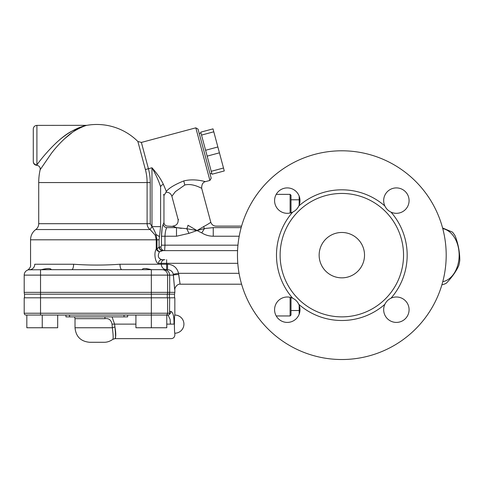 <?xml version="1.0" encoding="UTF-8"?>
<svg xmlns="http://www.w3.org/2000/svg" width="484" height="484" viewBox="0 0 484 484"><rect width="100%" height="100%" fill="white"/><g stroke="black" fill="none" stroke-linecap="round" stroke-linejoin="round"><path stroke-width="0.73" d="M237.469 255.159A104.362 104.362 0 0 1 394.012 164.778A104.362 104.362 0 0 1 394.012 345.54A104.362 104.362 0 0 1 237.469 255.159M390.999 298.192A12.705 12.705 0 0 1 409.083 309.706A12.705 12.705 0 0 1 393.625 322.108A12.705 12.705 0 0 1 384.865 304.327C386.19 301.574 388.235 299.529 390.999 298.192A65.34 65.34 0 0 0 390.999 212.125C388.247 210.8 386.202 208.755 384.865 205.99A12.705 12.705 0 0 1 396.378 187.907A12.705 12.705 0 0 1 408.78 203.365A12.705 12.705 0 0 1 390.999 212.125L390.6 211.931M403.541 255.159A61.71 61.71 0 0 0 341.831 193.449A61.71 61.71 0 0 0 280.121 255.159A61.71 61.71 0 0 0 341.831 316.869A61.71 61.71 0 0 0 403.541 255.159M292.663 298.192C295.415 299.517 297.46 301.562 298.797 304.327A12.705 12.705 0 0 1 287.284 322.411A12.705 12.705 0 0 1 274.882 306.953A12.705 12.705 0 0 1 292.663 298.192A65.34 65.34 0 0 1 292.663 212.125A12.705 12.705 0 0 1 274.579 200.612A12.705 12.705 0 0 1 290.037 188.209A12.705 12.705 0 0 1 298.797 205.99C297.472 208.743 295.428 210.788 292.663 212.125M364.519 255.159A22.688 22.688 0 0 1 341.831 277.846A22.688 22.688 0 0 1 319.144 255.159A22.688 22.688 0 0 1 341.831 232.471A22.688 22.688 0 0 1 364.519 255.159M388.077 210.237A12.705 12.705 0 0 1 384.865 205.99A65.34 65.34 0 0 0 298.797 205.99M386.752 301.405A12.705 12.705 0 0 1 388.041 300.11M385.058 303.928L384.865 304.327A65.34 65.34 0 0 1 298.797 304.327M105.064 316.869A3.63 1.349 -90 0 0 104.883 318.684C108.749 318.091 111.138 319.906 112.046 324.129L112.361 327.759C113.268 334.976 113.407 338.848 112.778 339.375L114.962 338.649L171.215 338.649C173.417 338.437 174.627 337.221 174.845 335.019L174.845 333.204C174.27 333.7 174.27 314.558 174.845 315.054L174.845 297.811L24.2 297.811L24.2 313.239A1.815 1.815 0 0 0 26.015 315.054L166.774 315.054L166.774 327.759L135.919 327.759L135.919 315.054M167.597 297.811L167.597 313.239L151.335 313.239L151.347 327.759M166.774 315.054L168.117 315.211L169.249 314.594A1.815 1.815 -90 0 1 168.045 315.054M57.681 315.054L57.681 327.759L26.826 327.759L26.826 315.054M42.253 315.054L42.253 327.759M28.532 315.054L39.464 315.054M210.026 173.829L211.78 173.357M213.795 131.799L224.286 170.949L212.01 174.234L200.739 132.156L213.008 128.871L213.795 131.799L201.525 135.084M209.917 180.435L211.199 178.209L198.047 129.125L195.82 127.837L209.917 180.435L205.531 181.609M223.499 168.021L211.23 171.306M217.861 146.979L205.591 150.27M219.433 152.835L207.158 156.126M24.509 294.181A5.445 5.445 0 0 1 24.2 292.366A5.445 5.445 0 0 0 24.509 294.181A5.445 5.445 0 0 1 24.2 292.366A5.445 5.445 0 0 0 24.509 294.181L24.509 297.811L24.509 294.181L169.37 294.181L169.37 297.811M174.536 294.181L174.845 292.366L169.678 292.366L169.37 294.181L174.536 294.181L174.536 297.811M164.862 259.696A3.63 3.533 -90 0 0 161.323 263.326L161.323 264.234L119.996 264.234A5.445 1.906 -90 0 0 121.901 269.679L142.314 269.679C142.369 268.142 145.381 268.13 151.347 269.636L152.2 269.679M148.304 268.995L146.422 268.487M178.687 274.519C180.508 287.066 180.514 287.066 178.717 274.519L178.542 273.309C177.083 267.64 173.423 264.615 167.561 264.234L161.323 264.234A5.445 5.306 -90 0 0 166.629 269.679L166.593 269.679M142.272 269.679L167.561 269.679C170.622 269.872 172.528 271.385 173.272 274.216L173.375 275.124C175.057 293.945 175.045 293.945 173.345 275.124M51.328 269.679L28.411 269.818A5.445 5.445 0 0 1 29.645 269.679C26.626 270.235 26.626 270.235 29.645 269.679A5.445 5.1 -90 0 0 34.745 264.234C29.167 265.347 29.167 265.347 34.745 264.234L73.604 264.234A5.445 1.906 -90 0 1 71.699 269.679L121.901 269.679M41.406 269.679C47.293 268.142 50.602 268.13 51.328 269.636L40.535 269.679L40.535 275.124L151.335 275.124L151.335 269.679M51.292 269.679L71.699 269.679M163.386 184.368L163.392 184.386C160.984 179.201 157.179 173.671 151.976 167.773C155.866 174.573 158.74 180.919 160.597 186.812C164.941 198.373 164.941 198.373 160.597 186.812A3.63 2.529 -18.6 0 1 163.386 184.368L166.333 191.386C165.909 192.547 165.909 192.541 166.333 191.38C169.097 187.974 174.906 184.495 183.745 180.943L184.827 184.991C193.062 182.976 201.755 188.603 201.671 188.27L210.74 222.083C210.649 222.586 208.277 224.098 203.637 226.615L197.036 230.553L187.967 225.266C175.22 217.8 175.22 217.8 187.967 225.266A5.445 2.287 106.9 0 1 186.776 228.726L188.99 233.361L197.036 230.553L201.749 232.883L204.502 228.545L197.036 230.553L186.776 228.726L176.491 227.625L181.355 228.375M201.683 188.276L201.677 188.264C201.634 184.422 202.917 182.196 205.525 181.603C205.591 181.881 194.858 178.124 183.745 180.943M161.898 259.696C158.153 258.523 157.354 255.885 159.496 251.777L162.449 250.658A3.63 3.34 72 0 1 159.085 247.058L156.973 249.072A3.63 2.142 -130.9 0 0 159.496 251.777A3.63 2.541 28.8 0 1 156.241 249.072C153.301 253.664 155.872 264.01 158.516 263.326A3.63 3.382 -90 0 1 161.898 259.696L164.826 259.696M159.484 246.991A3.63 3.388 -90 0 0 162.872 250.621L164.439 250.621A3.63 3.467 90 0 1 160.972 246.991L159.085 247.058L159.085 239.798L160.597 226.633L160.597 186.812M164.675 250.095L164.971 245.176L161.481 245.176L160.972 246.991M237.946 245.176L164.971 245.176L164.971 236.228C165.201 232.017 165.818 229.15 166.823 227.625A3.63 3.406 23.9 0 1 163.229 224.189C162.279 226.318 161.692 230.336 161.481 236.228L162.146 228.363M161.481 245.176L161.481 236.228L176.491 236.228L176.491 227.625L166.823 227.625C167.839 225.623 167.839 225.623 166.823 227.625L166.829 227.613M163.229 224.189L163.235 224.171C164.191 221.926 164.191 221.926 163.229 224.189M159.496 251.777L162.872 250.621L237.565 250.621L162.872 250.621M173.49 226.421L167.585 226.119C165.383 225.901 164.173 224.691 163.955 222.489L163.955 195.53L163.441 194.368M119.996 264.234C104.532 265.353 89.068 265.353 73.604 264.234M178.717 274.519A5.445 0.605 -1.3 0 0 173.375 275.124L169.678 275.124C169.346 271.802 167.543 269.987 164.276 269.679M239.06 273.309L178.542 273.309L173.272 274.216M167.561 264.234L167.561 269.679M166.629 259.696L166.629 269.679M200.914 187.913L199.874 187.441M163.955 195.53L166.012 192.263C168.952 192.166 170.906 193.497 171.881 196.268L175.353 191.664L184.827 184.991M171.881 196.268L178.039 219.264L178.602 219.657M159.46 236.954A9.075 3.672 -170.2 0 0 156.132 234.649C154.541 230.741 153.15 228.067 151.976 226.633L150.246 223.693L150.246 182.559A53.446 53.446 0 0 0 148.425 168.728L151.976 167.773L151.976 226.633L160.597 226.633M151.952 226.621L150.082 229.549L155.183 235.079L156.132 234.649L156.973 239.798L156.973 249.072L156.241 249.072L156.241 239.798L159.085 239.798M150.246 223.693L147.1 223.693C147.215 226.216 148.207 228.17 150.082 229.549L35.749 229.549C37.673 228.073 38.66 226.119 38.72 223.693L38.72 182.559A58.08 58.08 0 0 1 40.154 169.745L51.201 153.609C56.192 147.009 61.692 141.14 67.7 136.01C74.137 130.123 84.385 125.755 86.872 125.332A58.08 58.08 0 0 1 137.873 141.485L145.388 169.539A50.3 50.3 0 0 1 147.1 182.559L147.1 223.693L38.72 223.693M155.183 235.079L156.241 239.798L30.552 239.798C30.655 235.557 32.386 232.138 35.749 229.549M241.165 227.625L213.25 227.625L213.25 236.228L239.199 236.228M213.25 227.625L204.502 228.545A5.445 2.601 -109.9 0 1 203.637 226.615M176.491 227.625C171.614 225.659 171.614 225.659 176.485 227.625M33.275 161.353L33.275 161.353A3.63 3.557 -0 0 0 36.905 164.911L36.905 125.386C34.703 125.598 33.493 126.808 33.275 129.016L33.275 161.353L33.275 129.016M37.08 164.669L37.716 163.816M71.934 132.755L64.318 138.987M55.987 143.064C63.531 136.016 71.269 130.874 79.213 127.637C83.653 125.834 89.231 124.66 84.174 125.931L72.183 131.013C57.354 138.388 40.16 160.035 36.905 164.911M167.289 297.811L167.289 294.181A5.445 5.421 -90 0 0 167.597 292.366L169.678 292.366L169.678 275.124L167.597 275.124A5.445 5.421 -90 0 0 162.176 269.679M29.645 269.679A5.445 5.445 0 0 0 24.2 275.124L40.535 275.124L40.535 292.366L151.335 292.366L151.335 275.124L167.597 275.124L167.597 292.366L151.335 292.366L151.335 313.239L40.535 313.239L40.535 292.366L24.2 292.366L24.2 275.124A5.445 5.445 0 0 1 27.406 270.163L27.406 270.163A5.445 5.445 0 0 0 24.2 275.124A5.445 5.445 0 0 1 29.645 269.679A5.445 5.445 0 0 0 28.411 269.818M168.111 315.217L170.102 319.325L170.416 324.129C171.288 342.86 171.288 342.86 170.416 324.129L174.01 324.129C174.924 338.177 174.924 338.177 174.01 324.129C174.119 316.3 173.06 312.065 170.822 311.424A3.63 3.442 90 0 1 169.83 313.977L169.503 314.279L169.678 297.811M112.046 316.869L114.587 324.129L114.95 327.033C115.991 333.095 116.027 336.876 115.059 338.376C115.767 339.23 115.73 335.454 114.95 327.033A3.63 0.714 -11.3 0 0 112.361 327.759L75.02 327.759C75.885 336.58 80.725 341.42 89.54 342.279L104.06 342.279C107.055 342.327 109.959 341.359 112.772 339.375M127.655 316.869L127.655 315.054L127.655 316.869L65.945 316.869L65.945 315.054M299.179 305.235L299.185 314.158M299.179 196.171L299.179 205.083M442.594 227.976L452.425 232.09A29.947 21.175 -90 0 1 455.232 236.059C458.245 244.093 459.77 252.128 459.8 260.162A29.947 21.175 -90 0 1 458.771 265.589C456.103 271.47 451.947 277.35 446.296 283.231A29.947 21.175 -90 0 1 442.461 284.689L441.928 284.689M442.769 281.688A26.771 18.93 90 0 0 459.11 256.853A26.771 18.93 90 0 0 445.117 229.301A26.771 18.93 90 0 0 442.769 228.629M442.461 284.689L442.001 284.453M291.011 212.76L291.011 195.264L290.104 194.356L290.104 213.002M290.104 297.315L290.104 315.961L276.231 315.961M290.104 194.356L276.231 194.356M290.104 315.961L291.011 315.054L291.011 297.557M145.388 169.539L148.425 168.728L141.376 142.429L195.82 127.837M158.516 263.326L237.789 263.326M150.246 182.559L38.72 182.559M201.749 232.883C205.27 235.079 209.106 236.192 213.25 236.228M176.491 236.228L188.99 233.361M40.535 315.054L40.535 313.239L24.2 313.239M169.745 313.239L167.597 313.239A1.815 1.809 -90 0 1 165.788 315.054M112.046 324.129L135.919 324.129M166.774 324.129L170.416 324.129M170.822 311.424L169.678 311.424M74.536 316.869L75.02 318.684L104.883 318.684M69.575 315.054L69.575 316.869M124.025 315.054L124.025 316.869M200.975 133.033L199.22 133.505M27.406 270.157C27.848 270.356 31.242 266.986 30.552 265.22L30.552 239.798M174.845 292.366L174.845 289.644C174.428 288.168 177.18 283.582 180.29 284.199L241.589 284.199M141.376 142.429L137.873 141.485M241.589 226.119L215.997 226.119C213.341 225.955 211.587 224.606 210.74 222.083M178.045 219.264C178.511 223.257 176.757 225.544 172.782 226.119M40.154 169.745L40.154 169.745C40.39 167.222 39.258 165.746 36.76 165.316C34.636 165.026 33.475 163.816 33.275 161.686M86.878 125.332A58.08 58.08 0 0 0 86.872 125.332L36.905 125.386M174.845 333.204A9.075 9.075 0 0 0 183.92 324.129A9.075 9.075 0 0 0 174.845 315.054M75.02 318.684L75.02 327.759M299.179 199.801L291.011 199.801M299.179 310.516L291.011 310.516"/></g></svg>
